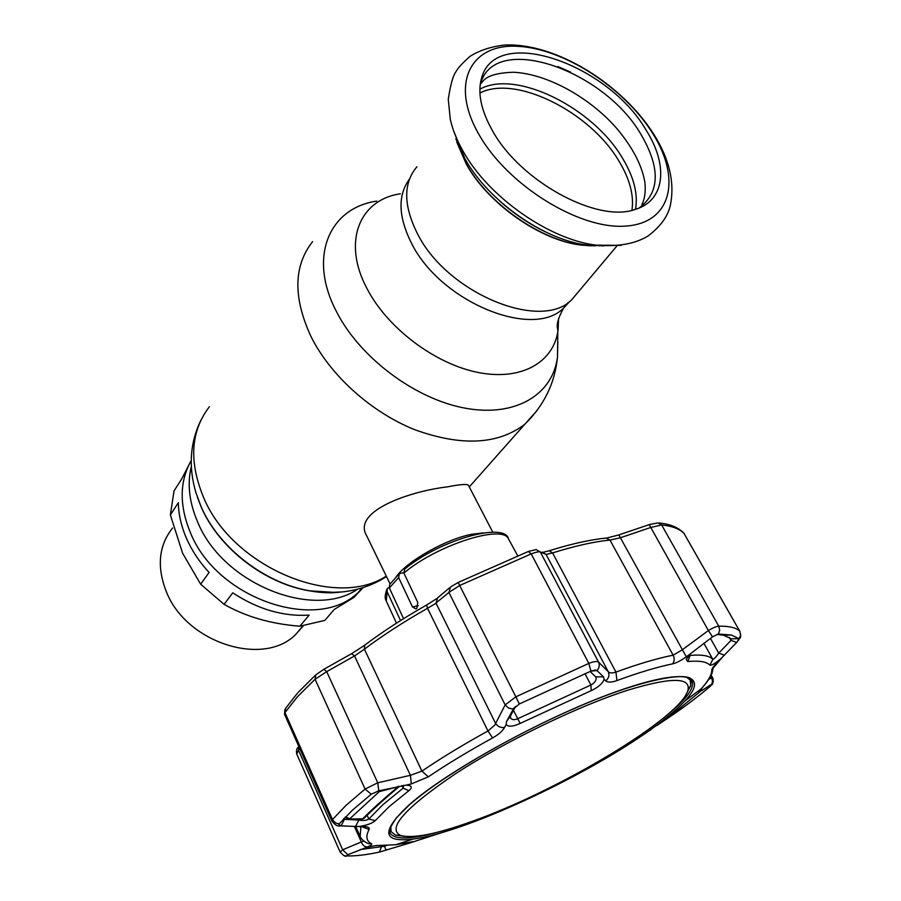 <?xml version="1.0" encoding="UTF-8"?>
<svg xmlns="http://www.w3.org/2000/svg" width="901" height="901" viewBox="0 0 901 901"><rect width="100%" height="100%" fill="white"/><g stroke="black" fill="none" stroke-linecap="round" stroke-linejoin="round"><path stroke-width="1.35" d="M363.114 587.666L358.519 592.137C318.076 632.907 217.073 599.48 190.46 532.773C179.186 505.495 179.445 481.427 191.237 460.557C179.445 481.427 179.186 505.495 190.46 532.773C217.073 599.48 318.076 632.907 358.519 592.137L363.114 587.666M396.237 576.696C407.421 560.94 446.096 539.113 471.696 534.27L483.319 532.885M468.554 485.526L468.464 485.357C467.304 483.837 460.265 484.344 447.358 486.878C410.574 491.101 351.458 511.081 366.752 535.949L390.065 583.904M591.867 245.872L580.92 245.061C540.285 240.353 487.937 203.66 466.313 164.173L456.807 142.144M579.568 290.426L571.549 299.977C540.6 331.422 447.425 293.366 417.681 234.159C403.321 205.687 403.062 183.241 416.904 166.798M595.336 245.86L581.494 245.072C540.623 240.33 487.937 203.401 466.177 163.667L455.85 138.709M603.85 245.883L587.339 245.106C544.046 240.105 487.97 200.788 464.882 158.621L453.563 130.69M646.028 129.992C668.508 165.142 665.343 200.484 635.396 209.359C597.971 223.448 520.429 181.765 492.487 130.735C480.751 109.866 477.203 91.992 481.855 77.114C496.913 24.946 608.04 64.14 646.028 129.992M480.12 85.235L480.751 83.106C495.415 32.019 603.974 70.008 640.949 134.373C660.557 167.868 659.96 192.42 639.158 208.007M209.088 572.473C199.414 561.965 191.902 550.657 186.552 538.539C181.281 526.421 178.544 514.471 178.33 502.69L170.368 514.955L182.633 553.27L200.653 584.208L209.088 572.473M200.653 584.208L224.079 604.346C245.86 616.712 271.111 623.999 299.842 626.206L309.167 615.124C283.263 616.723 257.799 609.29 232.773 592.824L224.079 604.346M299.842 626.206L324.788 620.429L334.271 609.414L353.924 597.408L362.146 587.959M362.067 588.758L353.924 597.408M172.575 527.986C158.711 545.555 156.616 566.763 166.302 591.585C186.214 643.19 263.993 667.393 295.933 634.225L303.288 625.868M170.368 514.955L174.039 490.899L181.957 478.532L190.561 461.717M570.603 72.114L557.775 66.539M403.704 572.563L399.346 573.712L398.67 577.586L412.5 606.97L416.014 608.93L416.791 608.457L417.805 602.499L403.896 573.059L404.718 569.117C440.398 539.451 505.067 521.769 508.524 538.956C503.062 523.965 437.098 544.857 403.896 573.059M403.547 618.694L389.367 587.981L389.705 584.422L398.861 574.162M400.551 620.575L387.137 591.766L387.284 588.488L389.142 587.418M513.975 707.848L506.463 721.712L506.159 724.517L504.594 727.434C502.521 731.105 498.523 734.608 492.61 737.93C468.599 751.13 447.155 764.093 428.313 776.831L411.363 783.915L406.16 785.143L409.054 785.424C412.05 786.37 411.982 788.127 408.851 790.695L388.905 806.857L375.266 820.642C372.428 823.187 367.473 825.079 360.377 826.33L363.869 826.487C368.126 826.724 369.86 827.715 369.083 829.438C365.569 836.365 366.324 841.083 371.358 843.595C372.44 844.26 371.133 845.375 367.45 846.951L364.421 848.224C370.953 846.332 375.717 845.408 378.702 845.453L395.674 844.755L412.951 841.635L408.739 843.313L463.801 825.507M643.168 734.788L646.918 732.198M650.747 729.765L649.621 730.52M649.249 730.565L673.126 713.705L700.404 691.349C698.59 692.328 698.343 692.047 699.672 690.504L700.133 689.997C707.848 681.73 711.745 675.04 711.835 669.927C711.936 668.553 713.829 665.952 717.511 662.111L720.53 659.014C715 663.541 711.452 665.591 709.887 665.141C706.666 661.706 699.289 660.501 687.767 661.537L686.235 659.498L690.538 653.687L686.292 656.784C680.976 660.624 676.403 662.99 672.551 663.868C657.37 666.977 638.832 672.54 616.937 680.559C611.486 682.485 607.747 682.575 605.709 680.841L604.166 679.377C602.397 683.645 598.084 687.395 591.247 690.628L520.147 723.424C512.906 726.679 508.243 727.051 506.159 724.517M406.16 785.143L378.814 790.841L371.235 794.22L352.482 810.112L338.731 824.404L340.803 825.789L355.523 826.499L358.835 820.056C363.159 820.822 366.482 820.484 368.824 819.032L382.745 804.818L403.164 788.138L403.535 785.312M367.45 846.951C364.714 847.008 362.675 845.352 361.346 841.973L363.824 841.05M298.817 746.467L298.501 750.206L296.733 754.013L340.15 852.098M364.421 848.224L347.82 854.734L346.581 855.882C345.612 856.997 343.472 855.736 340.161 852.098L342.673 849.801L361.346 841.973L354.42 826.532M684.557 534.169L684.377 533.854C680.176 529.078 672.585 526.105 661.627 524.945L650.567 527.524L620.136 537.852L609.966 540.071C594.052 541.659 574.917 545.95 552.561 552.921L546.096 554.43L540.33 552.009C539.068 551.457 536.027 552.088 531.196 553.901L459.758 585.459L448.912 592.419L450.545 587.013L458.17 582.463L515.856 696.822L588.837 663.406C593.748 661.458 596.991 661.019 598.568 662.111L608.254 671.684C609.673 675.232 608.828 678.273 605.709 680.841M513.074 709.076L508.569 708.051L505.157 704.92L515.856 696.822L519.348 703.963L512.917 709.357M434.879 603.929L427.547 608.288C403.749 621.791 382.7 635.419 364.409 649.182L354.521 655.951L326.691 671.65L315.057 679.264L297.353 696.867L284.975 712.612L284.536 714.313L331.973 821.138L332.48 819.516L346.074 805.325L365.074 789.051L377.744 782.8L410.405 775.31L421.916 771.121C441.253 757.966 463.272 744.586 487.982 730.993L494.818 725.046L505.157 704.92L448.912 592.419L434.879 603.929M689.366 654.892L690.2 655.399C702.025 654.408 709.571 655.725 712.837 659.341C714.043 659.138 716.013 657.066 718.739 653.146L731.015 640.374L731.33 638.843L723.616 635.25L716.892 634.383M346.581 855.882L346.885 855.916C355.467 856.153 366.29 854.891 379.321 852.109L403.986 844.721L403.389 843.482M360.299 849.575L384.344 846.298L386.247 850.184M384.063 845.69L384.344 846.298L386.552 845.622M403.986 844.721L408.739 843.313M381.968 845.667L379.321 852.109M355.523 826.499L360.377 826.33M343.698 818.761L344.452 819.324L341.13 825.812M344.036 818.39L344.452 819.324L358.835 820.056L358.395 819.077M542.233 552.076L546.096 554.43L608.254 671.684C609.729 673.193 612.297 673.329 615.946 672.078C638.471 663.902 657.539 658.271 673.137 655.185L682.012 650.004L708.377 630.554L712.5 636.861L690.538 653.687M720.53 659.014L736.984 642.176L739.057 638.685L731.274 634.991L718.379 634.034L712.5 636.861M618.863 534.912L649.193 524.63L708.377 630.554C712.928 627.806 716.385 626.341 718.75 626.172L719.696 630.193L718.379 634.034M649.238 524.607L657.967 522.895L661.627 524.945L718.75 626.172C729.247 626.015 736.252 627.704 739.777 631.229L739.924 631.5M708.749 679.343L711.486 677.811L712.533 680.953L711.903 684.05L702.059 690.436M656.874 725.542L673.858 714.088C688.015 704.244 700.291 694.851 710.709 685.909L711.328 684.906M710.607 676.234L711.486 677.811L712.612 677.755C714.054 680.266 712.545 685.244 711.767 684.726M702.341 687.587L700.404 691.349M718.266 661.492L717.511 662.111M724.427 655.207L718.739 653.146L710.461 638.37M729.303 637.345L731.015 640.374L736.703 642.469M606.947 537.976L618.818 534.935L686.292 656.784M731.319 638.82L739.057 638.685L740.509 635.622L740.036 631.736L683.825 533.099L739.845 631.308C742.142 639.305 739.113 637.694 738.493 640.386M383.691 845.69L382.227 846.242M324.033 669.184L351.638 653.642L354.521 655.951L410.405 775.31L411.363 783.915M504.594 727.434C500.888 727.997 497.904 726.69 495.629 723.48L436.028 603.163L437.593 597.87L449.362 587.993M592.103 670.682L596.969 670.558C599.323 667.956 599.863 665.141 598.568 662.111L540.33 552.009L536.14 549.599L528.673 551.356M371.235 794.22L365.074 789.051L315.057 679.264L315.789 674.883L323.831 669.297L326.691 671.65L377.744 782.8L378.814 790.841M515.44 706.474L510.439 716.036L510.597 718.029C511.982 719.91 514.336 720.147 517.67 718.75L590.921 685.008C594.964 682.733 596.631 680.109 595.944 677.135L590.121 671.459M506.599 721.431L510.439 716.036M596.969 670.558L590.91 671.121L519.348 703.963M604.166 679.377L603.501 676.831L595.73 676.82M603.501 676.831L597.115 670.693M340.803 825.789L339.204 825.8M363.869 826.487L361.425 826.825M347.82 854.734L342.673 849.801L298.501 750.206L299.774 748.641M361.143 819.088L364.139 818.288L365.344 817.049M377.44 791.224L379.355 791.596L379.456 790.695M348.225 818.986L362.709 818.84C370.728 810.573 382.576 799.851 398.231 786.686L379.355 791.596L349.825 818.716L345.455 816.925M398.298 786.359L399.436 786.359C383.916 799.412 372.158 810.055 364.139 818.288L361.943 819.088L348.98 818.986L345.094 817.297M627.963 690.155C578.735 705.798 505.461 741.219 455.703 773.621C405.033 807.938 386.653 828.548 400.573 835.452C412.59 838.786 435.96 834.258 470.705 821.858C557.471 791.528 682.778 716.971 688.082 689.592C690.245 677.158 670.209 677.338 627.963 690.155M404.774 836.41L395.573 835.148L391.09 831.668L390.831 826.026M389.784 828.819L390.843 831.127M686.179 677L690.143 679.951L690.819 685.368L686.145 694.344M689.242 678.329L690.143 679.951M197.42 497.341L201.34 507.342C218.999 548.213 264.804 583.544 309.223 590.797L335.465 592.453M200.923 420.17C189.998 442.706 188.332 466.887 195.922 492.723L201.137 506.734C218.92 547.898 265.085 583.499 309.809 590.808L326.68 592.576L342.808 591.901M209.359 406.801C190.697 431.162 188.737 461.301 203.491 497.239C232.289 567.472 335.363 609.842 386.27 576.099M312.602 241.637C293.557 265.806 292.994 297.398 310.924 336.411C330.352 375.514 371.313 412.331 414.854 429.743C461.323 446.491 497.949 444.689 524.731 424.326L537.154 410.405M376.742 201.103C329.383 207.951 307.849 256.695 336.208 311.115C359.567 357.618 415.451 399.357 465.682 408.266C516.025 417.388 553.045 394.266 557.516 356.796L557.854 341.378M400.359 193.805C359.533 199.673 341.986 241.716 366.898 288.399C387.43 328.313 435.465 364.319 478.713 372.586C522.051 381.01 554.205 361.864 558.124 329.676L558.552 318.672M409.448 179.119C397.499 195.506 398.265 217.04 411.746 243.72C440.916 302.173 532.795 339.429 563.508 308.176L569.623 301.52M191.339 466.47C187.081 483.86 189.199 502.409 197.691 522.107C222.66 583.657 312.782 619.832 357.607 589.231M479.906 93.017C515.777 74.378 590.437 112.141 618.976 161.144C629.81 179.108 634.135 195.494 631.928 210.305M479.85 89.188C515.89 69.14 593.083 107.748 622.467 158.137C633.853 176.956 638.201 194.019 635.52 209.325M621.183 245.354L596.372 245.173C549.362 239.745 488.027 196.733 462.866 150.816C456.717 139.948 452.539 129.462 450.309 119.382L448.27 99.38C450.354 85.313 452.843 76.213 455.715 72.08C457.697 68.251 462.506 62.98 470.131 56.267C479.523 50.388 490.932 46.661 504.38 45.05C555.917 42.527 622.298 84.379 653.878 134.373C669.015 158.486 674.624 181.484 670.716 203.367C668.835 214.99 661.334 225.836 648.213 235.882C635.408 243.811 618.12 246.908 596.372 245.173L587.339 245.106M652.628 133.303C681.652 178.871 671.628 223.437 625.226 226.117C579.287 229.575 507.545 185.291 478.927 134.463C449.622 83.68 470.446 43.8 517.028 46.289C563.271 48.068 624.179 87.667 652.628 133.303M398.67 577.586L389.367 587.981M508.727 539.316L517.658 555.68M387.137 591.766L386.259 600.978L396.474 623.154M412.5 606.97L418.233 605.618M661.255 721.746C599.739 769.544 468.52 832.096 413.03 839.068C382.17 842.818 380.808 831.477 408.953 805.021C446.795 771.188 543.821 717.647 614.223 692.396C684.94 666.819 710.607 674.151 684.569 701.305C678.757 707.476 670.986 714.29 661.255 721.746M389.491 830.857L390.133 833.211C394.762 839.912 410.743 839.529 438.077 832.062M662.933 718.514C685.796 700.449 695.459 687.643 691.934 680.097C688.612 671.042 640.251 679.444 576.043 707.758C511.475 735.588 440.634 777.191 409.358 804.897L396.249 817.995C391.023 826.082 388.781 830.249 389.502 830.497L389.66 832.13M691.416 679.455L690.594 686.224M689.715 679.185L689.22 677.935M492.61 737.93L487.982 730.993L427.547 608.288L426.68 604.988L436.557 598.715M689.715 654.52L690.2 655.399L687.767 661.537M408.851 790.695L403.164 788.138L401.959 785.548M347.583 854.835L346.885 855.916L344.982 855.792M375.266 820.642L368.824 819.032L367.124 815.281M673.858 714.088L673.024 713.783M710.709 685.909L709.842 685.751M701.417 688.612L684.569 701.305C678.735 707.499 670.941 714.324 661.21 721.78C599.661 769.578 468.633 832.04 413.03 839.068L395.674 844.755M714.076 666.278L711.835 669.927M709.887 665.141L712.837 659.341L703.861 643.258M549.711 550.601C571.516 543.832 590.301 539.654 606.058 538.066L609.966 540.071L673.137 655.185C674.68 658.451 674.477 661.345 672.551 663.868M543.348 552.245L549.25 550.748L552.561 552.921L615.946 672.078L616.937 680.559M426.556 605.055C403.288 618.266 382.688 631.624 364.759 645.139L364.409 649.182L421.916 771.121L428.313 776.831M590.91 671.121L588.837 663.406L531.196 553.901L528.369 551.468L458.181 582.451M371.358 843.595L368.622 843.719C364.331 841.928 361.504 839.518 360.163 836.488L360.862 826.803M297.431 693.218L285.651 708.299L284.975 712.612L332.739 820.056L335.656 823.018L339.024 823.965M683.825 533.099L683.825 533.099C678.171 527.367 669.984 524.01 659.25 523.019M513.435 710.315L520.147 723.424M591.247 690.628L590.921 685.008L584.952 673.621M369.083 829.438L362.315 826.893M389.728 829.055L390.437 830.238M338.956 592.284C330.363 593.297 320.441 592.802 309.223 590.797L309.809 590.808C338.517 595.448 364.083 590.707 386.518 576.595M469.275 486.934L524.731 424.326C544.08 405.461 555.016 382.948 557.516 356.796L557.82 329.473C556.052 325.588 557.944 318.492 563.508 308.176L568.283 302.477M492.802 532.221L468.464 485.357M617.016 245.827L571.549 299.977M580.92 245.061L581.494 245.072M480.751 83.106L481.855 77.114M598.163 245.387L590.346 245.128M545.398 231.884C529.36 224.124 514.268 213.965 500.134 201.407M295.933 634.225L302.973 625.902M641.917 204.606C644.778 198.93 645.78 191.62 644.925 182.689C642.278 166.212 633.347 148.676 618.142 130.071C592.329 99.47 549.081 73.972 513.491 72.249C497.251 72.756 487.036 75.797 482.835 81.372L480.222 84.345M386.011 600.415C384.693 598.343 384.975 594.671 386.844 589.4M298.163 692.407L315.17 675.446M409.054 785.424L406.745 785.143M338.731 824.404L339.88 822.962M700.775 689.31L699.367 691.664L702.363 690.234M721.881 657.786L713.187 667.99L711.97 673.464C709.74 678.487 705.798 683.994 700.145 689.986M686.235 659.498L687.418 657.291M723.616 635.25L731.274 634.991M711.171 675.164L712.612 677.755M359.871 835.835L355.715 826.589M351.84 653.518L364.331 645.465M296.733 754.013C296.114 750.848 296.62 748.573 298.242 747.177M284.513 714.256L284.862 709.515M507.792 719.764L506.463 721.712M595.91 670.13L594.412 670.13M331.973 821.138C335.026 825.068 337.819 826.645 340.353 825.868L363.182 826.746M400.573 835.452L395.573 835.148M688.082 689.592L690.819 685.368"/></g></svg>
